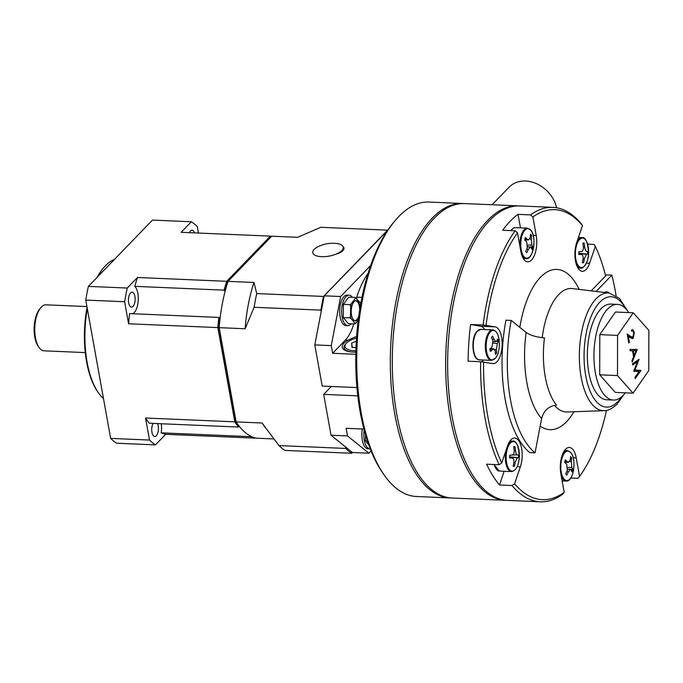 <?xml version="1.0" encoding="UTF-8"?>
<svg xmlns="http://www.w3.org/2000/svg" width="683" height="683" viewBox="0 0 683 683"><rect width="100%" height="100%" fill="white"/><g stroke="black" fill="none" stroke-linecap="round" stroke-linejoin="round"><path stroke-width="1.02" d="M343.079 246.734A15.47 6.224 169.8 0 1 341.833 250.576A15.47 6.224 169.8 0 1 335.848 254.213A11.602 4.661 -10.2 0 0 343.976 248.125A11.602 4.661 -10.2 0 0 343.079 246.734A15.47 6.224 169.8 0 0 335.344 243.353C329.718 242.917 324.203 243.916 318.799 246.332A15.47 6.224 169.8 0 0 314.163 249.389A15.47 6.224 169.8 0 0 317.774 256.202A15.47 6.224 169.8 0 0 335.848 254.213M342.678 249.517L343.336 250.157M86.929 306.573L46.06 304.823A23.026 10.271 92.4 0 0 41.339 307.085A23.026 10.271 92.4 0 0 40.809 307.674A23.026 10.271 92.4 0 0 34.807 327.388A23.026 10.271 92.4 0 0 39.102 347.553A23.026 10.271 92.4 0 0 44.088 350.831L85.255 352.59M114.394 259.48A72.518 32.357 92.4 0 0 105.609 265.576A72.518 32.357 92.4 0 0 103.936 267.429A72.518 32.357 92.4 0 0 97.729 276.717M255.143 437.923L254.938 438.136A101.528 45.3 -87.6 0 1 250.448 436.65A14.505 6.471 92.4 0 0 250.524 436.104M250.448 436.65L161.188 432.834A101.528 45.3 92.4 0 0 165.679 434.32L254.938 438.136M161.282 423.742A14.505 6.471 -87.6 0 1 161.188 432.834M157.551 423.588A7.479 3.338 -87.6 0 1 156.279 435.745A7.479 3.338 -87.6 0 1 154.751 436.48A7.479 3.338 -87.6 0 1 151.848 431.579A7.479 3.338 -87.6 0 1 153.06 423.392M133.006 306.368A7.479 3.338 -87.6 0 1 131.469 307.102A7.479 3.338 -87.6 0 1 128.472 301.22A7.479 3.338 -87.6 0 1 130.581 292.896A7.479 3.338 -87.6 0 1 132.109 292.162A7.479 3.338 -87.6 0 1 135.106 298.044A7.479 3.338 -87.6 0 1 133.006 306.368M189.396 232.672A7.479 3.338 -87.6 0 1 190.514 230.888A7.479 3.338 -87.6 0 1 192.043 230.154A7.479 3.338 -87.6 0 1 194.476 232.886M345.513 446.938L345.786 448.449A116.025 51.771 92.4 0 0 351.736 453.273L352.471 452.513M351.736 453.273L284.956 450.413A116.025 51.771 92.4 0 1 278.997 445.589L262.067 423.008L236.13 421.898L219.175 327.652L245.112 328.762L254.11 307.282L320.899 310.133L321.164 311.644M273.695 438.938L256.262 438.187A101.528 45.3 92.4 0 1 236.13 421.898M256.731 293.579L253.974 282.463L228.037 281.362L271.697 236.19L297.634 237.3L320.814 227.294L387.594 230.145L323.52 296.439L256.731 293.579A116.025 51.771 92.4 0 0 254.11 307.282M345.786 448.449L278.997 445.589M225.245 290.838L224.656 290.813A14.505 6.471 92.4 0 0 224.092 290.155A101.528 45.3 -87.6 0 1 226.722 281.302L270.383 236.13L181.123 232.314L191.325 221.753A116.025 51.771 -87.6 0 1 197.285 226.577L198.446 233.057M270.383 236.13A101.528 45.3 -87.6 0 1 271.493 236.403M228.037 281.362A101.528 45.3 92.4 0 0 219.175 327.652M253.974 282.463A101.528 45.3 92.4 0 0 245.112 328.762M238.896 425.833A14.505 6.471 92.4 0 0 238.589 427.054A101.528 45.3 -87.6 0 1 234.815 421.838L217.851 327.592L128.592 323.776A101.528 45.3 92.4 0 1 129.608 313.608L218.867 317.424A14.505 6.471 92.4 0 0 219.499 317.74L220.148 317.774M217.851 327.592A101.528 45.3 -87.6 0 1 218.867 317.424M262.067 423.008A101.528 45.3 92.4 0 0 263.587 425.261L265.303 427.678M234.815 421.838L145.547 418.022L149.517 440.057L110.646 438.392A116.025 51.771 92.4 0 0 116.605 443.216L155.468 444.881A116.025 51.771 -87.6 0 1 149.517 440.057M155.468 444.881L165.679 434.32M145.547 418.022A101.528 45.3 92.4 0 0 149.329 423.238L238.589 427.054M226.722 281.302L137.462 277.486L127.251 288.047L88.389 286.382A116.025 51.771 92.4 0 0 85.759 300.085L124.63 301.741A116.025 51.771 -87.6 0 1 127.251 288.047M124.63 301.741L128.592 323.776M137.462 277.486A101.528 45.3 92.4 0 0 134.824 286.339A14.505 6.471 -87.6 0 1 138.197 300.938A14.505 6.471 -87.6 0 1 132.775 313.745M88.389 286.382L152.463 220.097L191.325 221.753M85.759 300.085L110.646 438.392M87.304 308.682A72.518 32.357 92.4 0 0 98.565 393.032L97.857 392.051A71.416 31.862 -87.6 0 1 87.074 307.376M97.131 277.341A71.416 31.862 -87.6 0 1 103.15 268.351L103.936 267.429M98.565 393.032A72.518 32.357 92.4 0 0 103.492 398.616M224.092 290.155L134.824 286.339M39.102 347.553L38.171 346.23A21.549 9.613 -87.6 0 1 34.15 327.362A21.549 9.613 -87.6 0 1 39.768 308.904L40.809 307.674M323.52 296.439A116.025 51.771 92.4 0 0 320.899 310.133M237.189 423.486A100.051 44.643 -87.6 0 1 235.362 420.83L218.534 327.328L219.192 327.353M235.362 420.83L235.942 420.856M218.534 327.328A100.051 44.643 -87.6 0 1 219.499 317.74M224.656 290.813A100.051 44.643 -87.6 0 1 227.132 282.455L227.96 281.592M227.132 282.455L227.678 282.472M355.843 352.095A18.97 7.624 169.8 0 1 342.26 347.254A18.97 7.624 169.8 0 1 343.967 343.173A18.97 7.624 169.8 0 1 348.082 340.202L356.628 336.258M370.681 265.474L340.672 296.516L324.203 295.816L387.483 230.606M357.772 395.841L323.691 394.381L331.033 435.216L352.385 452.505L368.854 453.213L371.065 450.925M331.033 435.216L347.502 435.916L346.136 428.301L363.902 429.061M323.691 394.381L331.34 386.476M355.792 354.281L332.638 353.29L331.264 345.624L314.795 344.915L322.197 386.083L356.927 387.568M314.795 344.915L324.203 295.816M331.264 345.624L340.672 296.516M332.638 353.29L345.402 340.083A39.785 17.749 92.4 0 0 353.726 323.887M356.731 298.48A39.785 17.749 92.4 0 0 356.68 297.173A82.891 36.984 92.4 0 1 368.111 273.285M368.854 453.213L347.502 435.916M361.973 297.404L356.68 297.173M608.963 292.998A9.212 4.107 92.4 0 0 607.17 291.948A9.212 4.107 92.4 0 0 605.565 292.589M607.17 291.948L606.18 291.906A9.212 4.107 92.4 0 0 604.66 292.478M429.009 202.057A147.357 65.747 92.4 0 0 398.821 216.494A147.357 65.747 92.4 0 0 395.423 220.259A147.357 65.747 92.4 0 0 357.03 346.469A147.357 65.747 92.4 0 0 384.503 475.496A147.357 65.747 92.4 0 0 416.417 496.498L450.02 497.933A147.357 65.747 -87.6 0 1 390.941 381.976A147.357 65.747 -87.6 0 1 432.424 217.928A147.357 65.747 -87.6 0 1 462.604 203.5L429.009 202.057M484.682 329.556A18.415 8.222 92.4 0 0 480.687 326.243L470.596 324.502L483.112 325.031A147.357 65.747 -87.6 0 1 515.17 230.786L517.509 232.877L520.839 251.404A18.415 8.222 92.4 0 0 527.746 261.854A18.415 8.222 92.4 0 0 531.519 260.052A18.415 8.222 92.4 0 0 536.223 235.498L532.885 216.972L530.546 214.88A147.357 65.747 -87.6 0 1 552.854 207.359A147.357 65.747 -87.6 0 1 581.131 223.623L582.488 225.544L576.717 242.499A18.415 8.222 92.4 0 0 575.547 261.324A18.415 8.222 92.4 0 0 582.36 271.305A18.415 8.222 92.4 0 0 586.134 269.495A18.415 8.222 92.4 0 0 589.583 263.296L595.345 246.341L593.997 244.42L587.628 244.147M511.994 485.528L514.589 483.769A145.146 64.765 92.4 0 0 564.192 492.349L562.579 494.27A147.357 65.747 -87.6 0 1 540.27 501.792A147.357 65.747 -87.6 0 1 511.994 485.528L499.478 484.99A147.357 65.747 92.4 0 1 486.612 464.192L499.128 464.73A147.357 65.747 -87.6 0 1 480.601 361.734L492.665 363.569A18.415 8.222 92.4 0 0 493.135 363.612A18.415 8.222 92.4 0 0 496.908 361.811A18.415 8.222 92.4 0 0 502.116 341.824A18.415 8.222 92.4 0 0 495.175 326.858L483.112 325.031M481.72 361.836A18.415 8.222 92.4 0 0 482.411 361.196A18.415 8.222 92.4 0 0 483.376 360.026M628.736 312.601A47.887 21.369 92.4 0 0 617.432 304.37A47.887 21.369 92.4 0 0 607.622 309.058A47.887 21.369 92.4 0 0 594.142 362.374A47.887 21.369 92.4 0 0 613.343 400.059A47.887 21.369 92.4 0 0 623.152 395.372A47.887 21.369 92.4 0 0 625.304 392.827M617.432 304.37L610.841 304.089A47.887 21.369 92.4 0 0 601.031 308.776A47.887 21.369 92.4 0 0 587.551 362.092A47.887 21.369 92.4 0 0 606.752 399.777L613.343 400.059M562.314 481.891A147.357 65.747 92.4 0 0 563.108 480.9M552.854 207.359L519.917 205.95A147.357 65.747 92.4 0 0 489.737 220.378A147.357 65.747 92.4 0 0 448.261 384.427A147.357 65.747 92.4 0 0 507.332 500.383L540.27 501.792M520.463 227.84L518.03 214.342A147.357 65.747 92.4 0 0 510.158 221.258A147.357 65.747 92.4 0 0 502.654 230.248L515.17 230.786M518.03 214.342L530.546 214.88M570.715 478.057L577.955 478.365L579.568 476.444L576.239 457.909A18.415 8.222 92.4 0 0 569.332 447.467A18.415 8.222 92.4 0 0 560.863 473.823L564.192 492.349M517.945 205.865L464.585 203.577A147.357 65.747 92.4 0 0 434.397 218.014A147.357 65.747 92.4 0 0 392.921 382.062A147.357 65.747 92.4 0 0 451.992 498.018L505.352 500.306A147.357 65.747 -87.6 0 1 446.281 384.341A147.357 65.747 -87.6 0 1 487.756 220.302A147.357 65.747 -87.6 0 1 517.945 205.865L518.943 205.924M616.075 295.619A147.357 65.747 92.4 0 0 611.857 275.147L596.105 291.445M505.966 320.19A103.884 46.35 92.4 0 0 529.786 452.581L535.054 452.803L541.619 418.534A76.325 34.056 -87.6 0 1 526.132 332.476L511.234 320.412L505.966 320.19M611.857 275.147L606.581 274.925L591.188 290.847M605.65 275.881A145.146 64.765 92.4 0 0 595.345 246.341M582.488 225.544A145.146 64.765 92.4 0 0 532.885 216.972M517.509 232.877A145.146 64.765 92.4 0 0 486.074 325.287M483.564 361.99A145.146 64.765 92.4 0 0 501.732 462.98L499.128 464.73M514.589 483.769L520.361 466.813A18.415 8.222 92.4 0 0 521.53 447.988A18.415 8.222 92.4 0 0 514.717 438.016A18.415 8.222 92.4 0 0 507.495 446.025L501.732 462.98M579.568 476.444A145.146 64.765 92.4 0 0 606.47 410.389M637.23 349.406L632.219 362.067L631.98 360.769L633.602 356.765L632.518 350.746L630.187 350.772L629.948 349.465L637.23 349.406M633.09 393.16L648.765 370.57L648.85 330.384L633.252 312.788L617.577 335.387L617.492 375.573L633.09 393.16L615.298 392.401L599.708 374.813L599.794 334.627L615.468 312.029L633.252 312.788M633.704 332.886C633.295 331.084 632.637 330.555 631.724 331.272L631.51 330.085L632.569 329.573L634.345 332.288L633.235 338.196L632.27 338.666L628.309 336.164L629.419 342.345L628.787 343.003L627.165 333.978L630.631 336.497L632.97 337.052L633.704 332.886M631.664 330.913L632.467 330.948L631.724 331.272M629.615 337.282L632.97 337.052M632.74 364.97L632.526 363.766L639.023 359.326L634.959 370.032L641.021 370.451L635.19 378.578L634.977 377.383L639.168 371.535L633.833 371.048L637.401 361.649L632.74 364.97M384.503 475.496L383.103 473.515A145.146 64.765 -87.6 0 1 356.039 346.426A145.146 64.765 -87.6 0 1 393.852 222.112L395.423 220.259M470.596 324.502A147.357 65.747 92.4 0 0 468.086 361.205L480.601 361.734M492.127 204.755L509.194 187.099A29.471 23.564 44 0 1 536.257 183.565A29.471 23.564 44 0 1 556.543 207.743M617.577 335.387L599.794 334.627M617.492 375.573L599.708 374.813M499.478 484.99L504.139 471.27M633.559 332.254L634.345 332.288M631.118 337.342L630.733 337.931M630.981 338.102L633.235 338.196M627.549 336.138L628.309 336.164M628.659 342.311L629.419 342.345M628.633 336.412L630.631 336.497M634.157 350.635L634.627 349.457L637.265 349.576M630.161 350.644L632.518 350.746M633.363 355.459L634.123 355.484L636.052 350.712L630.64 350.669M630.631 350.627L633.269 350.746L634.123 355.484M636.052 350.712L633.269 350.746M634.234 369.998L634.959 370.032M638.357 370.169L641.021 370.451M638.383 370.34L637.58 371.467M633.884 371.313L639.168 371.535M635.608 361.572L637.401 361.649M526.132 332.476C530.247 335.327 536.36 337.137 544.462 337.914A61.624 27.499 92.4 0 0 556.551 405.104C548.782 406.052 543.805 410.534 541.619 418.534M511.234 320.412A103.884 46.35 92.4 0 0 535.054 452.803M578.851 254.477A9.886 4.414 -87.6 0 1 578.842 253.069A9.886 4.414 -87.6 0 1 578.928 251.651L581.301 251.575C582.795 251.276 583.495 249.765 583.402 247.067A44.019 38.282 -91.7 0 0 582.898 243.148A9.886 4.414 -87.6 0 1 583.572 243.02A9.886 4.414 -87.6 0 1 584.161 243.105A44.019 40.34 87.4 0 1 584.699 247.015C585.041 249.705 585.664 251.165 586.569 251.387L587.679 251.327A9.886 4.414 -87.6 0 1 587.602 254.153A44.019 2.425 -175.8 0 1 586.492 254.281L584.383 258.797A44.019 40.34 87.4 0 1 583.632 262.656A9.886 4.414 -87.6 0 1 582.727 262.776A9.886 4.414 -87.6 0 1 582.368 262.707A44.019 38.282 -91.7 0 0 583.086 258.84C583.333 256.176 582.71 254.725 581.224 254.477A44.019 2.425 -175.8 0 1 578.851 254.477M581.378 254.486L578.842 254.238L581.378 254.486M583.009 243.114L584.161 243.105M578.842 253.291L587.602 254.153M582.403 262.545L583.632 262.656M570.553 456.637A9.886 4.414 -87.6 0 1 571.099 457.234A9.886 4.414 -87.6 0 1 571.603 458.011A44.019 35.772 145.9 0 1 571.287 461.452L571.85 467.488A44.019 19.474 12.9 0 1 572.67 469.383A9.886 4.414 -87.6 0 1 571.97 471.859A44.019 17.416 -161.4 0 0 571.133 470.024L570.467 469.494L568.384 471.748A44.019 35.772 145.9 0 1 566.779 475.103A9.886 4.414 -87.6 0 1 565.72 473.729A44.019 33.715 -40.8 0 0 567.3 470.339L566.728 464.303A44.019 17.416 -161.4 0 0 564.653 462.357A9.886 4.414 -87.6 0 1 565.353 459.89A44.019 19.474 12.9 0 1 567.445 461.768L568.597 462.323L570.203 460.043A44.019 33.715 -40.8 0 0 570.553 456.637M570.45 457.977L571.603 458.011M568.819 469.323L572.67 469.383M518.457 454.852A9.886 4.414 -87.6 0 1 518.465 456.261A9.886 4.414 -87.6 0 1 518.38 457.678A44.019 2.425 -175.8 0 1 517.27 457.806L515.161 462.314A44.019 40.34 87.4 0 1 514.41 466.182A9.886 4.414 -87.6 0 1 513.505 466.293A9.886 4.414 -87.6 0 1 513.146 466.224A44.019 38.282 -91.7 0 0 513.864 462.365C514.111 459.702 513.488 458.25 512.002 458.003A44.019 2.425 -175.8 0 1 509.629 458.003A9.886 4.414 -87.6 0 1 509.706 455.177L512.079 455.1C513.573 454.793 514.273 453.29 514.179 450.584A44.019 38.282 -91.7 0 0 513.676 446.673A9.886 4.414 -87.6 0 1 514.35 446.545A9.886 4.414 -87.6 0 1 514.939 446.622A44.019 40.34 87.4 0 1 515.477 450.541C515.819 453.23 516.442 454.682 517.347 454.904L518.457 454.852M512.156 458.003L509.62 457.755L512.156 458.003M509.62 456.816L518.38 457.678M513.181 466.071L514.41 466.182M513.787 446.639L514.939 446.622M495.388 352.812L496.558 352.88A9.886 4.414 -87.6 0 1 496.012 353.692A9.886 4.414 -87.6 0 1 495.423 354.332A44.019 32.323 -138.8 0 0 495.26 351.045L493.929 348.911L492.597 349.517A44.019 21.899 169.8 0 1 490.394 351.455A9.886 4.414 -87.6 0 1 489.831 349.03A44.019 19.841 -16 0 0 492.008 347.032L492.904 340.937A44.019 32.323 -138.8 0 0 491.504 337.556A9.886 4.414 -87.6 0 1 492.639 336.104A44.019 34.372 34.4 0 1 494.065 339.451L495.901 341.602L496.737 340.971A44.019 19.841 -16 0 0 497.668 338.981A9.886 4.414 -87.6 0 1 498.24 341.406A44.019 21.899 169.8 0 1 497.318 343.464L496.421 349.551A44.019 34.372 34.4 0 1 496.558 352.88M496.515 341.295L498.24 341.406M526.755 252.693A9.886 4.414 -87.6 0 1 526.2 252.095A9.886 4.414 -87.6 0 1 525.705 251.318A44.019 33.715 -40.8 0 0 527.276 247.929L526.713 241.893A44.019 17.416 -161.4 0 0 524.638 239.946A9.886 4.414 -87.6 0 1 525.338 237.471A44.019 19.474 12.9 0 1 527.43 239.357L528.582 239.912L530.187 237.633A44.019 33.715 -40.8 0 0 530.529 234.226A9.886 4.414 -87.6 0 1 531.587 235.592A44.019 35.772 145.9 0 1 531.272 239.041L531.835 245.077A44.019 19.474 12.9 0 1 532.655 246.973A9.886 4.414 -87.6 0 1 531.955 249.44A44.019 17.416 -161.4 0 0 531.118 247.613L530.443 247.075L528.36 249.338A44.019 35.772 145.9 0 1 526.755 252.693M530.435 235.567L531.587 235.592M528.804 246.913L532.655 246.973M356.5 338.059A16.17 6.506 -10.2 0 0 346.093 343.498A16.17 6.506 -10.2 0 0 355.877 350.738M351.472 351.984A17.28 6.95 169.8 0 1 344.07 347.784A17.28 6.95 169.8 0 1 345.265 344.471L346.093 343.498M356.304 341.184L351.6 343.122L352.044 347.382L355.988 347.647M352.368 347.408L351.6 343.122M370.254 448.885A15.248 6.804 -87.6 0 1 369.998 448.885L368.026 448.799A15.248 6.804 -87.6 0 1 362.408 440.68A15.248 6.804 -87.6 0 1 362.34 428.992M369.998 448.885A15.248 6.804 -87.6 0 1 364.389 440.766A15.248 6.804 -87.6 0 1 364.159 430.034M365.499 434.832L365.431 440.834L368.718 444.778M367.394 440.919L365.431 440.834M360.095 307.495A10.057 4.491 92.4 0 0 359.864 306.035A10.057 4.491 92.4 0 0 355.339 300.81A10.057 4.491 92.4 0 0 351.6 315.418A10.057 4.491 92.4 0 0 354.494 320.566A10.057 4.491 92.4 0 0 358.49 318.167M354.272 320.455A9.869 4.405 92.4 0 0 358.771 316.101M359.685 309.971A9.869 4.405 92.4 0 0 359.326 306.104A9.869 4.405 92.4 0 0 355.109 300.904M351.13 318.662A12.533 5.592 -87.6 0 1 350.584 316.571A12.533 5.592 -87.6 0 1 350.524 316.28L349.841 317.885L351.13 318.662L354.947 323.221L354.912 323.938L348.321 323.657L343.259 317.604L343.421 304.353L348.646 297.165L355.228 297.446L355.245 298.36L351.31 303.781L350.003 304.635L343.421 304.353M351.293 323.785A15.248 6.804 -87.6 0 1 347.835 325.654L345.854 325.569A15.248 6.804 -87.6 0 1 340.245 317.45A15.248 6.804 -87.6 0 1 347.16 295.09L349.133 295.176A15.248 6.804 -87.6 0 1 352.419 297.327M347.835 325.654A15.248 6.804 -87.6 0 1 342.217 317.535A15.248 6.804 -87.6 0 1 349.133 295.176M360.692 304.046A12.533 5.592 -87.6 0 0 360.334 302.791L355.228 297.446M350.003 304.635L350.644 306.3L350.524 316.28M349.841 317.885L343.259 317.604M354.912 323.938L358.216 320.336M350.644 306.3A12.533 5.592 -87.6 0 1 351.31 303.781M356.21 323.085A12.533 5.592 -87.6 0 1 354.947 323.221M355.245 298.36A12.533 5.592 -87.6 0 1 356.517 298.223M345.402 340.083L348.082 340.202M533.192 235.37L536.223 235.498M480.687 326.243L495.175 326.858M586.381 263.16L589.583 263.296M554.451 405.335A61.794 27.576 92.4 0 0 567.103 411.969L604.131 410.662A58.909 26.287 -87.6 0 1 579.671 365.303A58.909 26.287 -87.6 0 1 596.182 298.719A58.909 26.287 -87.6 0 1 609.159 293.024L619.592 298.488L627.353 310.586M625.397 308.315A55.229 24.648 92.4 0 0 599.845 302.168A55.229 24.648 92.4 0 0 585.741 375.787A55.229 24.648 92.4 0 0 617.748 401.706A55.229 24.648 92.4 0 0 621.615 396.806M572.004 288.482L572.38 288.559A61.794 27.576 92.4 0 0 558.762 294.535A61.794 27.576 92.4 0 0 542.191 337.701M573.916 411.729A80.167 35.772 -87.6 0 1 566.463 421.812A80.167 35.772 -87.6 0 1 540.176 426.047M519.823 327.37A80.167 35.772 -87.6 0 1 579.15 289.387M573.208 457.781L576.239 457.909M517.159 466.677L520.361 466.813M575.871 262.767A15.248 6.804 -87.6 0 0 580.721 268.06C582.266 269.648 588.9 262.759 588.592 252.608A14.761 6.582 92.4 0 0 582.386 238.102A14.761 6.582 92.4 0 0 575.393 253.094A14.761 6.582 92.4 0 0 581.592 267.599A14.761 6.582 92.4 0 0 588.592 252.608C587.619 241.936 585.425 236.933 582.018 237.582L578.441 237.436M576.734 242.448A15.248 6.804 -87.6 0 1 582.018 237.582M583.393 246.964L584.699 247.015M578.834 253.504L586.492 254.281M583.103 258.746L584.383 258.797M563.748 478.715A14.761 6.582 92.4 0 0 572.909 472.978A14.761 6.582 92.4 0 0 571.031 452.923A14.761 6.582 92.4 0 0 561.87 458.652A14.761 6.582 92.4 0 0 563.748 478.715M562.135 455.416A15.248 6.804 -87.6 0 1 567.419 450.549L570.937 452.667C576.87 459.522 573.447 482.147 566.122 481.028A15.248 6.804 -87.6 0 1 563.005 479.116A15.248 6.804 -87.6 0 1 561.127 475.325M564.781 461.793L567.445 461.768M569.827 461.349L571.287 461.452M567.829 467.522L571.85 467.488M566.728 471.637L568.384 471.748M506.171 456.611A14.761 6.582 92.4 0 0 512.37 471.116A14.761 6.582 92.4 0 0 519.37 456.124A14.761 6.582 92.4 0 0 513.164 441.619A14.761 6.582 92.4 0 0 506.171 456.611M507.52 445.965A15.248 6.804 -87.6 0 1 512.805 441.107C516.203 440.45 518.397 445.461 519.37 456.124C518.747 465.61 516.126 470.766 511.499 471.586A15.248 6.804 -87.6 0 1 505.335 456.594A15.248 6.804 -87.6 0 1 506.248 449.696M494.202 464.517A15.248 6.804 92.4 0 0 499.444 471.065L493.835 464.508M514.171 450.49L515.477 450.541M512.6 454.98L517.321 454.904L512.6 454.98M509.612 457.029L517.27 457.806M513.881 462.263L515.161 462.314M489.805 332.51A14.761 6.582 92.4 0 0 486.851 352.752A14.761 6.582 92.4 0 0 495.713 357.815A14.761 6.582 92.4 0 0 498.675 337.581A14.761 6.582 92.4 0 0 489.805 332.51M492.793 329.898C500.861 330.905 501.1 351.438 495.627 358.029L491.487 360.376A15.248 6.804 -87.6 0 1 485.425 349.064A15.248 6.804 -87.6 0 1 489.088 332.066A15.248 6.804 -87.6 0 1 492.793 329.898L480.738 329.385A15.248 6.804 92.4 0 0 477.033 331.554A15.248 6.804 92.4 0 0 473.37 348.543A15.248 6.804 92.4 0 0 479.432 359.856C472.295 360.325 470.544 338.751 476.597 331.733L480.738 329.385M493.297 343.088L497.318 343.464M494.816 349.534L496.421 349.551M489.865 349.269L492.597 349.517M492.315 339.425L494.065 339.451M531.015 230.512A14.761 6.582 92.4 0 0 521.855 236.241A14.761 6.582 92.4 0 0 523.724 256.296A14.761 6.582 92.4 0 0 532.885 250.567A14.761 6.582 92.4 0 0 531.015 230.512M519.985 246.674A15.248 6.804 -87.6 0 1 527.404 228.139L530.913 230.248C537.162 237.257 532.877 260.325 526.098 258.618A15.248 6.804 -87.6 0 1 522.99 256.697A15.248 6.804 -87.6 0 1 521.249 253.316M510.756 230.598L513.471 228.037L515.349 227.627A15.248 6.804 92.4 0 0 511.063 230.615M526.713 249.227L528.36 249.338M524.766 239.374L527.43 239.357M529.812 238.939L531.272 239.041M527.814 245.112L531.835 245.077M623.758 394.714L617.108 404.123C611.934 408.818 607.605 410.995 604.131 410.662M463.612 203.551L462.604 203.5M505.352 500.306L506.359 500.332M451.019 497.967L450.02 497.933M609.159 293.024L572.38 288.559M580.721 268.06L577.895 267.941M566.122 481.028L562.126 480.858M567.419 450.549L564.593 450.43M568.597 462.323L564.687 462.391M570.467 469.494L567.65 469.204M511.499 471.586L499.444 471.065M512.805 441.107L509.979 440.987M491.487 360.376L479.432 359.856M493.929 348.911L490.385 348.552M495.901 341.602L493.109 341.645M527.404 228.139L515.349 227.627M526.098 258.618L523.272 258.49M530.443 247.075L527.635 246.794M528.582 239.912L524.672 239.972M344.07 347.784L344.48 350.055"/></g></svg>
